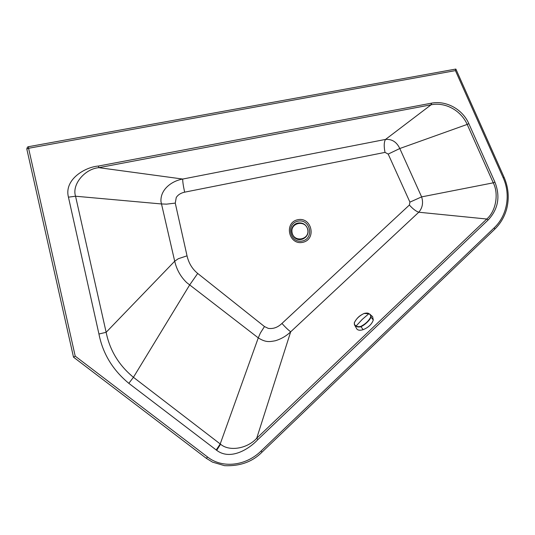 <?xml version="1.0" encoding="UTF-8"?>
<svg xmlns="http://www.w3.org/2000/svg" width="535" height="535" viewBox="0 0 535 535"><rect width="100%" height="100%" fill="white"/><g stroke="black" fill="none" stroke-linecap="round" stroke-linejoin="round"><path stroke-width="0.8" d="M98.473 166.037L431.223 103.215L431.096 104.8L385.548 139.414C391.968 138.96 396.716 141.996 399.792 148.523L467.189 124.414C460.468 109.561 444.445 102.071 431.317 104.76L98.828 167.662C84.584 168.913 71.67 184.702 75.555 196.225L68.44 197.161C63.866 179.272 85.486 166.94 98.473 166.037L98.828 167.662L182.736 179.051C171.788 180.917 160.112 189.497 160.981 201.682L174.698 261.214L178.282 258.733L187.029 255.83L175.266 203.106L176.249 197.522C178.001 194.787 180.797 193.008 184.642 192.172L385.013 152.395C383.802 146.195 383.983 141.862 385.548 139.414L182.736 179.051C182.609 181.325 183.244 185.698 184.642 192.172M264.464 326.551L268.249 328.37C273.171 329.085 277.732 327.447 281.938 323.454L409.389 205.032C412.766 208.837 415.896 211.238 418.778 212.228L486.77 219.022C495.918 211.272 498.961 193.824 493.27 182.83L421.62 196.887C423.459 202.752 422.51 207.868 418.778 212.228L290.686 331.8C286.392 335.96 281.283 338.943 275.351 340.748C269.727 341.758 265.928 342.708 258.271 337.879L220.213 443.95L216.22 449.968L128.828 383.334C112.724 370.006 102.76 353.561 98.942 334.007L106.144 332.302L174.698 261.214L175.554 264.39C177.707 271.446 181.439 277.525 186.728 282.627L258.271 337.879L260.331 333.104L264.464 326.551L197.703 273.445C192.299 269.051 188.735 263.18 187.029 255.83M409.924 202.13L421.62 196.887L399.792 148.523L388.196 154.087L409.924 202.13L409.389 205.032M175.266 203.106L166.559 204.143L161.349 203.949L75.555 196.225L106.144 332.302C109.782 350.298 118.877 365.298 133.429 377.295L189.597 285.061L197.703 273.445M220.567 444.224C229.368 451.854 247.511 448.577 256.706 438.265L486.77 219.022L488.114 220.012L257.897 439.549C249.37 448.852 230.552 460.882 216.695 450.33L220.567 444.224L133.429 377.295L128.828 383.334M257.897 439.549L256.706 438.265L290.686 331.8C288.392 330.135 285.476 327.353 281.938 323.454M494.741 229.214L494.795 229.161C500.466 223.617 504.411 216.949 506.625 209.138C509.394 198.318 508.551 187.705 504.097 177.306L503.188 177.787L455.425 70.607L455.78 69.069L28.368 146.717M73.509 357.166L26.797 148.957L73.509 357.166L75.214 356.143L207.633 457.057L206.269 458.281M216.695 450.33L216.22 449.968M261.04 451.045L262.03 452.128L494.795 229.161L494.253 227.77L261.04 451.045C245.899 465.931 222.473 468.734 207.633 457.057M27.272 147.533L26.797 148.957L28.582 148.275L28.342 146.69M369.973 314.379L372.621 316.673L373.29 319.997C371.805 324.27 368.421 327.487 363.138 329.66C360.189 330.59 358.102 330.389 356.878 329.052L356.618 328.677M369.016 313.744L366.181 313.055M360.871 326.383C365.505 323.963 368.789 320.846 370.715 317.034L371.036 317.135C371.203 315.456 370.541 314.326 369.043 313.757L364.088 313.463C359.453 315.703 356.216 318.773 354.371 322.672C354.157 324.223 354.725 325.28 356.076 325.848C357.193 326.711 358.791 326.892 360.871 326.383L360.964 326.704C364.87 324.972 369.852 320.184 371.036 317.135L373.29 319.997M354.371 322.672L354.424 324.698L356.016 326.116C357.166 327.046 358.818 327.246 360.964 326.704L363.138 329.66M364.088 313.463L364.141 313.416C360.249 315.449 357.52 316.834 354.284 322.765L354.424 324.698L356.878 329.052M370.715 317.034C370.855 315.429 370.22 314.346 368.796 313.777L362.182 319.455L356.016 326.116M297.941 221.162C310.22 218.481 314.647 238.443 302.342 240.997C290.037 243.766 285.576 223.657 297.941 221.162M297.768 219.718C311.765 216.662 316.807 239.412 302.783 242.328C288.746 245.491 283.657 222.553 297.768 219.718M431.223 103.215L431.451 103.168C446.197 100.219 462.641 109.314 468.827 123.638L467.189 124.414L493.27 182.83L494.915 182.107C500.519 196.552 498.252 209.185 488.114 220.012M388.196 154.087L385.013 152.395M468.827 123.638L494.915 182.107M431.451 103.168L431.317 104.76M98.942 334.007L68.44 197.161M75.214 356.143L28.582 148.275L455.425 70.607M503.188 177.787C510.898 194.626 507.187 215.645 494.253 227.77M28.328 146.69L27.526 147.085M296.136 223.69C287.977 227.201 292.083 240.971 300.851 239.519L302.91 238.998M294.865 224.466C288.238 228.92 292.705 240.757 300.851 239.519L300.924 239.493C306.488 237.721 308.809 234.383 307.872 229.488C308.488 234.537 306.428 237.828 301.693 239.366L300.924 239.493C291.053 241.058 288.144 224.78 297.982 223.035L298.075 223.015C303.031 222.486 306.294 224.647 307.866 229.495C306.1 224.493 302.803 222.339 297.982 223.035M307.719 229.515C310.053 239.593 294.29 242.99 292.11 232.832C289.796 222.7 305.579 219.397 307.719 229.515M368.869 313.671C368.374 312.968 366.803 312.881 364.141 313.416L364.195 313.423M504.097 177.306L455.887 69.102M73.516 357.166L206.309 458.314L212.502 462.126L224.58 465.677C239.994 466.326 252.48 461.812 262.03 452.128"/></g></svg>
